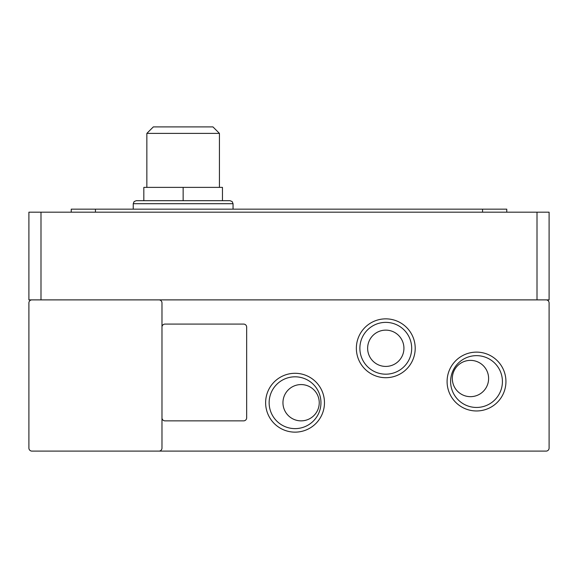 <?xml version="1.0" encoding="UTF-8"?>
<svg xmlns="http://www.w3.org/2000/svg" width="578" height="578" viewBox="0 0 578 578"><rect width="100%" height="100%" fill="white"/><g stroke="black" fill="none" stroke-linecap="round" stroke-linejoin="round"><path stroke-width="0.87" d="M183.147 200.689L136.263 200.689L230.022 200.689L183.147 200.689L183.147 187.38L222.465 187.38L222.465 200.689M324.468 402.721A29.42 29.42 0 0 1 295.047 432.142A29.42 29.42 0 0 1 265.627 402.721A29.42 29.42 0 0 1 295.047 373.294A29.42 29.42 0 0 1 324.468 402.721M269.138 402.721A25.909 25.909 0 0 0 295.047 428.623A25.909 25.909 0 0 0 320.956 402.721A25.909 25.909 0 0 0 295.047 376.813A25.909 25.909 0 0 0 269.138 402.721M450.609 381.545A25.909 25.909 0 0 0 476.51 407.454A25.909 25.909 0 0 0 502.419 381.545A25.909 25.909 0 0 0 476.51 355.643A25.909 25.909 0 0 0 450.609 381.545M476.51 410.965A29.42 29.42 0 0 1 447.09 381.545A29.42 29.42 0 0 1 476.51 352.125A29.42 29.42 0 0 1 505.938 381.545A29.42 29.42 0 0 1 476.51 410.965M415.206 348.281A29.42 29.42 0 0 1 385.779 377.701A29.42 29.42 0 0 1 356.359 348.281A29.42 29.42 0 0 1 385.779 318.854A29.42 29.42 0 0 1 415.206 348.281M359.877 348.281A25.909 25.909 0 0 0 385.779 374.183A25.909 25.909 0 0 0 411.688 348.281A25.909 25.909 0 0 0 385.779 322.372A25.909 25.909 0 0 0 359.877 348.281M319.244 402.721A18.149 18.149 0 0 1 301.095 420.863A18.149 18.149 0 0 1 282.953 402.721A18.149 18.149 0 0 1 301.095 384.572A18.149 18.149 0 0 1 319.244 402.721M488.612 378.525A18.149 18.149 0 0 1 470.463 396.667A18.149 18.149 0 0 1 452.321 378.525A18.149 18.149 0 0 1 470.463 360.376A18.149 18.149 0 0 1 488.612 378.525M403.928 348.281A18.149 18.149 0 0 1 385.779 366.423A18.149 18.149 0 0 1 367.637 348.281A18.149 18.149 0 0 1 385.779 330.132A18.149 18.149 0 0 1 403.928 348.281M219.438 187.38L219.438 133.388L146.855 133.388L146.855 187.38M219.438 133.388L212.942 126.893L153.343 126.893L146.855 133.388M158.95 451.107L546.073 451.107A3.027 3.027 0 0 0 549.1 448.087L549.1 302.915A3.027 3.027 0 0 0 546.073 299.888L158.95 299.888A3.027 3.027 0 0 1 161.977 302.915L161.977 448.087A3.027 3.027 0 0 1 158.95 451.107L31.927 451.107A3.027 3.027 0 0 1 28.9 448.087L28.9 302.915A3.027 3.027 0 0 1 31.927 299.888L158.95 299.888M161.977 327.105A3.027 3.027 0 0 1 164.997 324.085L243.634 324.085A3.027 3.027 0 0 1 246.661 327.105L246.661 417.843A3.027 3.027 0 0 1 243.634 420.863L164.997 420.863A3.027 3.027 0 0 1 161.977 417.843M31.927 299.888L28.9 299.888L28.9 212.177L549.1 212.177L549.1 299.888L546.073 299.888M95.435 212.177L95.435 209.157L71.239 209.157L71.239 212.177M95.435 209.157L482.565 209.157L482.565 212.177M506.762 212.177L506.762 209.157L482.565 209.157M183.147 187.38L143.828 187.38L143.828 200.689M233.05 209.157L233.05 203.709L133.243 203.709L134.125 201.57L136.263 200.689M537.005 212.177L537.005 299.888M40.995 299.888L40.995 212.177M133.243 209.157L133.243 203.709M233.05 203.709L232.161 201.57L230.022 200.689"/></g></svg>
